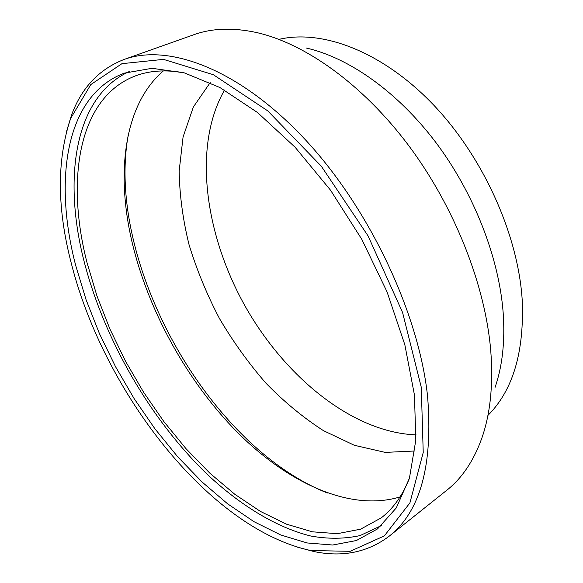 <?xml version="1.0" encoding="UTF-8"?>
<svg xmlns="http://www.w3.org/2000/svg" width="583" height="583" viewBox="0 0 583 583"><rect width="100%" height="100%" fill="white"/><g stroke="black" fill="none" stroke-linecap="round" stroke-linejoin="round"><path stroke-width="0.87" d="M388.992 536.345L446.797 490.237C461.918 478.315 473.564 461.051 481.726 438.445C490.318 414.083 493.335 384.962 490.784 351.083C485.442 285.495 454.689 207.06 408.588 145.437C362.356 83.872 304.647 43.237 256.17 32.451C232.661 27.437 211.848 28.203 193.738 34.754L124.055 59.473C167.919 43.375 237.5 68.218 302.766 136.99C367.939 205.588 418.477 311.73 427.543 395.981C433.235 465.03 420.387 511.823 388.992 536.345C367.407 552.458 342.323 557.508 313.734 551.496L296.324 546.839M66.192 132.603L71.432 115.368C81.431 87.916 98.972 69.282 124.055 59.473M495.04 387.455C502.437 366.16 505.148 341.244 503.165 312.707C498.997 257.46 473.928 193.039 435.741 142.318C397.438 91.669 348.802 57.695 306.49 48.083M71.483 264.026C56.966 208.619 56.689 160.085 70.66 118.422L90.795 84.579L121.956 63.664L163.495 59.379L213.342 74.704L267.721 110.85L321.313 166.213L368.077 235.933L402.569 312.466L421.269 387.221L423.229 452.488L409.907 502.903L384.328 535.908L350.106 551.314L310.739 550.534C209.027 528.613 104.022 392.17 71.483 264.026M487.898 415.431C513.004 390.362 524.43 351.775 522.186 299.684C517.944 233.535 482.272 155.093 431.682 102.994C380.99 50.859 321.721 29.237 278.966 39.367M75.746 265.629C53.454 180.803 65.099 95.364 124.281 73.137L152.025 68.306L184.264 72.853L219.922 87.53L257.489 112.504L295.071 147.2L330.561 190.226L361.846 239.394L387.068 291.93L404.85 344.793L414.455 395.034L415.817 440.121L409.441 478.155L396.272 507.931L377.514 528.927L356.41 540.521L332.653 545.025L307.139 542.955L280.678 534.946L253.969 521.676L227.581 503.799L202.024 481.966L177.706 456.795L154.976 428.855L134.17 398.663L115.558 366.743L99.431 333.593L86.065 299.713L75.746 265.629M224.528 90.081C192.747 145.524 204.589 233.003 244.306 304.698C284.198 376.29 352.219 432.557 416.087 434.86M129.324 71.505C73.815 96.814 62.971 179.469 84.163 261.65C104.27 339.67 150.079 419.141 207.176 474.278C240.021 505.053 275.897 527.323 310.703 536.003C327.938 539.115 344.385 538.976 360.032 535.595L381.559 525.516M414.841 450.987L385.246 452.401L354.347 445.288L323.463 430.655C303.233 417.61 284.052 401.789 265.935 383.177C248.642 363.318 233.149 341.762 219.456 318.507C206.943 294.59 196.828 270.046 189.096 244.875C182.865 219.66 179.557 195.014 179.17 170.95L183.069 136.99L193.352 106.995L210.179 82.611M183.718 72.7C165.608 69.566 149.591 70.601 135.65 75.812C77.984 97.645 65.799 180.278 87.042 262.707L96.938 295.887L109.844 328.863L125.476 361.132L143.564 392.184L163.838 421.531L185.999 448.67L209.734 473.075L234.694 494.195L260.463 511.444L286.559 524.197L312.408 531.82L337.338 533.678L360.578 529.189L381.246 517.864C393.029 508.784 402.372 495.725 409.281 478.701M327.362 492.992C207.541 445.638 105.21 261.454 128.304 134.702M163.386 70.907C123.844 104.67 115.944 172.976 131.889 241.442C148.242 310.972 187.179 381.399 237.405 432.346C287.579 482.607 349.858 512.136 400.062 496.913M310.739 550.534L313.734 551.496M70.66 118.422L71.432 115.368"/></g></svg>
